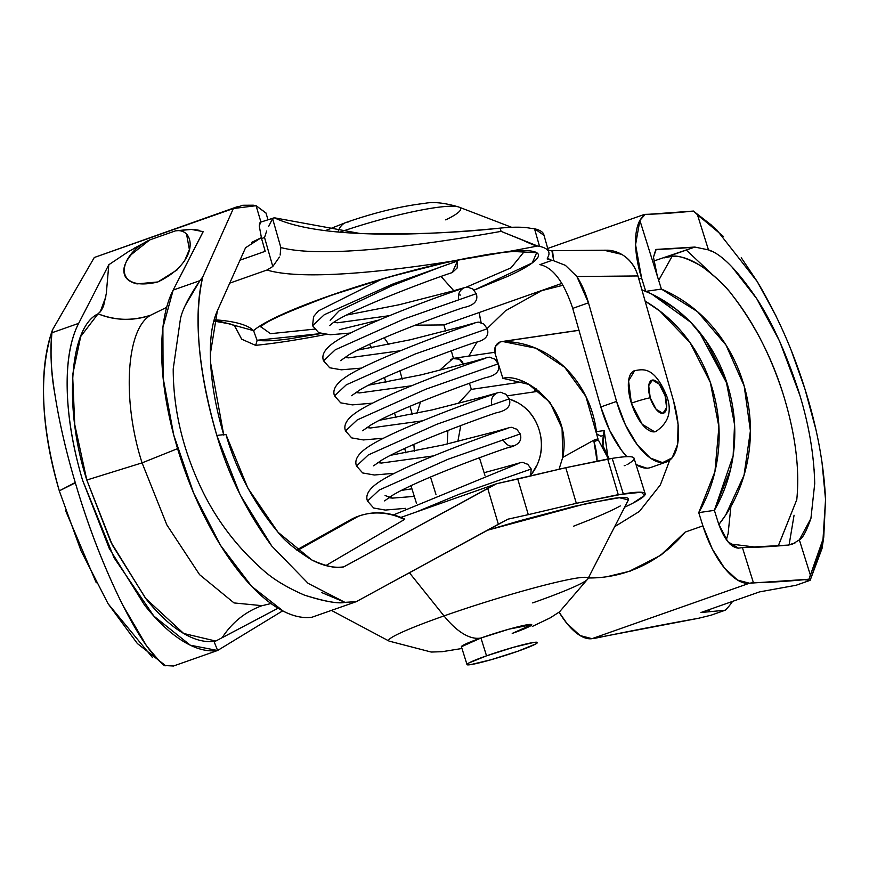 <?xml version="1.0" encoding="UTF-8"?>
<svg xmlns="http://www.w3.org/2000/svg" width="869" height="869" viewBox="0 0 869 869"><rect width="100%" height="100%" fill="white"/><g stroke="black" fill="none" stroke-linecap="round" stroke-linejoin="round"><path stroke-width="1.3" d="M262.025 605.671L234.054 602.934L199.577 574.659L166.87 524.93L142.071 462.873L177.569 448.643L142.071 462.873C121.964 400.739 125.929 328.688 150.782 315.143L166.642 307.365L150.782 315.143C125.929 328.688 121.964 400.739 142.071 462.873L166.87 524.93L199.577 574.659L234.054 602.934L262.025 605.671C245.416 611.678 232.11 622.367 222.116 637.748C232.088 622.389 245.395 611.7 262.025 605.671M222.116 637.748L278.015 608.224L215.751 641.061L183.652 633.468L145.536 598.296L110.743 541.843L86.802 480.025L142.071 462.873L86.802 480.025L74.745 424.593L72.627 374.887L80.698 336.52L98.067 313.818M74.832 482.719L59.309 490.855L75.342 482.838C66.001 451.359 59.146 421.661 54.812 393.766C50.934 369.781 49.978 349.447 51.934 332.762L52.52 329.796C38.605 372.084 40.876 425.767 59.309 490.855L81.023 550.794L108.093 603.738L137.367 643.538L165.458 665.578L173.496 666.012L217.63 650.468L214.219 641.963L215.751 641.061C205.714 642.864 194.645 640.116 182.555 632.817C170.454 625.506 158.321 614.253 146.133 599.034L112.394 545.2L86.802 480.025C63.741 409.006 69.194 327.233 98.045 313.828C116.098 320.704 133.685 321.139 150.782 315.143C132.305 321.106 114.73 320.661 98.056 313.818L101.184 310.689L103.563 306.051L106.29 293.613L108.799 264.741L128.427 251.63L149.729 239.92L133.576 248.567M325.886 565.556L404.367 519.553A65.338 59.07 -119.3 0 0 358.778 516.067L297.339 550.522L358.778 516.067A65.338 59.07 -119.3 0 0 350.229 519.944M579.015 330.437L578.189 330.437A9.211 8.321 -98.3 0 0 577.114 330.513L501.619 341.593A9.211 8.321 81.7 0 1 502.695 341.517L578.189 330.437L502.695 341.517L535.706 348.154L564.709 367.305L585.88 396.427L597.959 438.78L593.57 440.322L562.721 457.431L562.069 428.417L549.925 402.293L528.754 384.37L502.858 378.297L495.08 353.477L495.439 346.47L500.207 341.941A9.211 8.321 81.7 0 1 501.619 341.593M439.356 370.476L452.955 358.571A9.211 8.321 81.7 0 1 454.476 358.213A9.211 8.321 81.7 0 1 463.481 364.274M495.754 359.842L497.014 359.657L495.754 359.842M607.757 457.159L609.223 458.81L602.988 445.873L604.151 430.546L596.416 431.676A101.325 91.538 81.7 0 0 502.695 341.517L500.207 341.941A9.211 8.321 81.7 0 0 495.08 353.477L502.858 378.297C524.746 372.377 572.975 408.18 562.721 457.431L593.57 440.322L593.961 441.593A36.846 15.566 70.6 0 1 597.046 460.928L593.961 441.593L598.361 440.04L608.463 458.919M480.948 638.009L509.245 629.091L531.741 624.692L512.221 633.414A36.846 2.748 -17.4 0 0 528.08 624.626A36.846 2.748 -17.4 0 0 480.948 638.009A92.114 38.909 -109.4 0 1 444.005 615.915L409.386 572.714L444.005 615.915A104.454 7.778 162.6 0 0 390.094 641.398A104.454 7.778 -17.4 0 1 444.005 615.915A92.114 38.909 70.6 0 0 480.948 638.009L486.531 655.834L480.948 638.009A36.846 2.748 -17.4 0 0 461.428 646.732L480.948 638.009M261.688 605.802L270.965 603.531M627.027 464.719C633.577 460.852 635.576 458.354 633.001 457.257C630.427 456.16 623.497 456.529 612.2 458.376L565.773 467.707L517.739 479.036L528.298 514.654L507.952 519.173L356.268 601.663L498.35 524.235L487.715 488.4L343.766 566.86C333.815 568.239 323.138 565.925 311.743 559.929L278.026 532.252L247.861 488.128L225.929 434.435L216.826 435.402L240.126 494.743L271.78 546.036L308.115 583.349L344.939 602.347L356.268 601.663L312.058 617.207L356.268 601.663L344.939 602.347C338.671 603.977 325.147 601.554 304.367 595.091C287.596 587.868 274.083 579.764 263.861 570.77C235.097 545.645 213.111 515.762 197.926 481.111C181.512 444.135 173.268 406.746 173.213 368.934L180.383 319.216C182.088 310.233 188.595 297.383 199.903 280.665L173.17 290.083A184.228 77.819 70.6 0 0 193.646 493.103A184.228 77.819 70.6 0 0 312.058 617.207C303.238 618.478 293.657 616.469 283.305 611.179L251.652 586.347L220.617 545.482L193.646 493.103L173.735 435.043L163.09 377.743L162.894 327.57L173.17 290.083L203.248 231.458M165.458 665.578C160.439 662.993 154.085 656.334 146.394 645.591C139.388 635.739 131.458 622.161 122.616 604.857C104.019 567.272 88.258 526.603 75.342 482.838L59.309 490.855C50.098 459.788 44.895 430.079 43.7 401.717C42.505 373.344 45.449 349.381 52.52 329.796L94.286 257.496L52.52 329.796L51.934 332.762L78.666 323.355L108.799 264.752L78.666 323.355C70.335 339.551 66.522 361.721 67.217 389.844C67.923 417.978 73.039 448.122 82.588 480.285L109.298 548.502L144.515 605.052C157.235 621.096 169.933 633.056 182.609 640.942C195.286 648.828 206.931 652.011 217.543 650.479L190.333 645.211L153.856 616.088L114.078 557.8L82.588 480.285A184.228 77.819 -109.4 0 1 78.666 323.355L51.934 332.762C50.152 353.683 51.119 374.018 54.812 393.766C59.179 421.856 66.022 451.543 75.342 482.838C88.16 526.462 103.922 567.131 122.616 604.857L146.394 645.591C158.571 660.581 164.925 667.24 165.458 665.578L173.496 666.012L217.63 650.468L282.664 610.853L217.63 650.468L214.219 641.963L215.751 641.061M100.174 311.971L105.855 296.709M106.333 293.298L107.419 280.578M237.802 206.54L94.286 257.496L233.359 208.527L202.781 276.896L199.903 280.665L173.17 290.083L203.303 231.48M199.403 230.328L194.699 229.633M189.518 229.427L175.473 230.861L149.729 239.92L131.393 254.443C125.603 261.406 123.148 267.446 124.017 272.562C124.756 278.254 129.101 282.023 137.063 283.891L157.886 281.958L177.439 269.694M350.739 519.651A65.338 59.07 60.7 0 1 358.778 516.067A65.338 59.07 60.7 0 1 404.367 519.553L404.726 519.065M634.044 458.267A184.228 13.719 162.6 0 0 612.2 458.376L623.334 493.907L576.332 503.325L618.25 494.657L607.692 459.038L565.773 467.707L576.332 503.325L528.298 514.654L576.332 503.325L565.773 467.707L496.601 483.718L517.739 479.036L528.298 514.654L507.952 519.173L498.35 524.235L487.715 488.4L496.601 483.718L400.967 517.381L496.601 483.718L343.766 566.86C337.096 568.858 326.429 566.545 311.743 559.929C295.514 549.751 284.282 540.529 278.026 532.252C253.705 503.053 236.346 470.455 225.929 434.435L216.826 435.402C207.615 404.335 201.771 374.854 199.294 346.937C196.818 319.021 197.98 295.677 202.781 276.896L233.359 208.527L242.744 205.269L253.303 205.203L256.083 205.703L266.012 213.111M223.691 434.674L210.646 363.133C211.808 385.434 216.207 409.44 223.844 435.173M210.363 353.781L217.359 310.798L245.569 247.73L217.359 310.798C211.721 323.398 209.483 340.844 210.646 363.133M458.104 403.596L471.356 389.388L469.434 383.262L471.356 389.388L458.082 403.607M447.883 430.513L447.209 444.016L447.893 430.503M414.383 451.326L413.872 444.341M416.957 413.427L420.509 401.891M450.718 359.809A9.211 8.321 81.7 0 1 452.955 358.571L459.332 359.179L463.579 364.567M562.721 457.431L559.039 469.293L562.721 457.431M471.356 389.388L522.964 381.817L471.356 389.388M536.206 388.888L534 391.908M596.742 433.859L600.707 436.151L596.775 434.011M596.416 431.676L604.151 430.546L607.963 457.42L604.151 430.546C602.554 440.083 602.163 445.2 602.988 445.873L602.89 445.134M614.644 526.701L639.443 511.396L660.375 484.869L669.749 460.201M623.334 493.907A184.228 13.719 -17.4 0 1 645.167 493.766A184.228 13.719 -17.4 0 1 624.67 507.181L632.828 503.194L644.592 495.428L641.333 492.245L618.25 494.657L607.692 459.038L612.2 458.376L623.334 493.907M587.922 577.983A104.454 7.778 162.6 0 0 444.005 615.915A104.454 7.778 -17.4 0 1 587.922 577.983A104.454 7.778 -17.4 0 1 532.675 602.901M573.475 526.234L589.345 519.999C603.227 514.372 613.536 509.69 620.27 505.954M628.254 500.196L628.222 498.448C626.777 497.166 621.368 497.22 611.982 498.6L574.029 506.399L520.14 520.65L487.172 530.318L586.64 503.477L619.369 497.72L628.385 499.925L587.922 578.797L559.527 611.852L550.283 617.837L532.295 626.451M94.286 257.496L233.359 208.527L256.083 205.703L260.928 222.051L256.083 205.703L265.968 212.948L267.934 219.575M251.728 242.386L261.319 237.661L245.569 247.73M264.98 250.533L262.829 252.151L264.969 250.511M602.988 445.873L604.705 451.989M624.192 465.708L625.235 465.48M608.43 458.93L598.361 440.04M404.367 519.553L404.791 519.097C386.021 510.418 367.88 510.679 350.359 519.868L296.666 549.99M175.473 230.861L149.729 239.92C117.869 254.606 111.069 292.82 157.691 282.023C200.467 261.688 194.96 227.406 175.473 230.861L191.452 229.438L203.227 231.643M184.315 261.428L189.388 249.577L186.683 234.782M65.566 510.559L96.274 582.795M108.093 603.738L152.596 657.637M74.93 483.045L59.309 490.855M199.903 280.665L185.618 304.91M180.383 319.216L173.213 368.934C173.279 406.714 181.512 444.113 197.926 481.111C213.09 515.675 235.064 545.558 263.861 570.77C273.518 579.395 287.02 587.498 304.367 595.091C323.844 601.381 337.368 603.803 344.939 602.347L321.671 592.549M308.115 583.349L271.78 546.036C246.763 512.08 228.449 475.202 216.826 435.402C198.23 370.368 193.548 317.533 202.781 276.896M517.805 651.25A36.846 2.748 -17.4 0 1 467.218 664.752A36.846 2.748 -17.4 0 1 486.531 655.834A36.846 2.748 -17.4 0 1 537.118 642.332A36.846 2.748 -17.4 0 1 517.805 651.25L535.5 644.081C538.606 642.365 537.987 641.822 533.675 642.452L513.394 647.329L486.531 655.834L468.836 663.004C465.741 664.731 466.349 665.263 470.672 664.633L490.952 659.767L517.805 651.25M435.956 494.428L430.481 476.972L435.956 494.428M715.556 228.808L694.776 212.155L711.907 225.462M655.823 249.468L653.477 257.159L657.246 275.842L639.877 220.4L645.189 214.371A1735.632 129.275 162.6 0 0 693.571 211.058L700.208 217.25L716.675 229.84L757.236 281.556C777.179 315.023 793.082 350.837 804.933 388.997L815.676 428.645M685.13 532.121L702.891 525.875L685.13 532.121L660.407 555.465L629.623 571.129A147.382 133.142 81.7 0 1 607.029 576.712A147.382 133.142 81.7 0 1 588.346 577.972A147.382 133.142 -98.3 0 0 629.623 571.129A147.382 133.142 -98.3 0 0 685.13 532.121A147.382 133.142 81.7 0 1 629.623 571.129L660.407 555.465L671.064 546.851M641.898 289.822L651.717 294.059L675.485 308.745L690.562 322.138L705.65 340.279L725.984 380.144L734.555 424.572L733.143 455.725L730.557 469.379L714.372 510.342L733.143 455.725L733.925 449.327C736.195 427.222 733.99 405.519 727.32 384.228L699.111 331.686L690.562 322.138L651.717 294.059L645.754 291.376L641.615 278.134L638.845 279.112L641.615 278.134A64.48 27.243 -109.4 0 1 639.877 220.4L661.396 289.084L697.481 311.645L725.973 345.015L744.19 386.053L750.403 430.883L744.027 475.278L725.68 515.056L718.837 524.55A147.382 133.142 -98.3 0 0 661.396 289.084L645.754 291.376A147.382 133.142 81.7 0 1 714.383 510.342L718.522 523.583L727.787 541.669L738.498 548.154L742.408 547.579A1735.632 129.275 162.6 0 0 788.237 545.091L795.526 542.734M821.955 461.808L825.55 499.556L822.791 542.734L810.342 574.985L799.339 539.855L810.918 518.489L814.72 483.598L814.144 469.39M799.795 395.102L779.645 341.235L756.812 298.806L732.165 267.196M711.635 251.358L708.463 249.892L694.842 247.057L656.182 249.425A1735.632 129.275 -17.4 0 0 694.842 247.057L708.463 249.892C721.216 253.802 737.336 270.118 756.812 298.806C771.9 321.878 785.685 352.195 798.166 389.779C808.463 422.149 813.981 453.422 814.72 483.598L810.918 518.489C806.236 531.632 802.369 538.758 799.339 539.855L792.409 544.179L788.237 545.091L742.408 547.579L753.39 582.643L749.48 583.218L591.974 638.672L595.884 638.096A1735.632 129.275 -17.4 0 1 698.643 618.25L711.135 615.176L725.202 610.223L700.935 612.526L759.506 591.898L796.08 585.271L810.147 580.318L796.08 585.271L759.506 591.898L700.935 612.526L725.202 610.223L711.135 615.176L698.643 618.25L591.974 638.672L749.48 583.218A64.48 27.243 -109.4 0 1 702.891 525.875L698.741 512.634L714.926 471.671L718.913 426.864L710.342 382.436L690.019 342.571L659.843 311.037L645.124 301.141A147.382 133.142 81.7 0 1 698.741 512.634L714.383 510.342A147.382 133.142 -98.3 0 0 646.514 291.702M656.182 249.425L653.477 257.159L657.246 275.842L661.396 289.084L645.754 291.376L641.615 278.134L635.565 244.721L639.877 220.4L643.777 214.632L693.571 211.058L697.459 214.762L708.463 249.892L697.459 214.762L723.497 236.52M741.246 257.713L757.236 281.556L775.876 315.719M791.387 350.837L804.933 388.997C817.001 427.135 823.866 463.992 825.55 499.556L823.758 537.14L808.952 579.221A1735.632 129.275 -17.4 0 1 753.39 582.643L742.408 547.579L738.498 548.154C730.894 547.524 724.246 539.334 718.522 523.583M822.595 544.787L810.147 580.318L805.682 579.884L808.952 579.221L749.48 583.218L737.542 580.079L724.496 568.087L712.33 549.045L702.891 525.875L698.741 512.634L714.372 510.342M732.567 601.381A200.641 84.76 -109.4 0 1 725.202 610.223M778.298 545.917L796.775 499.697C799.86 468.978 795.407 434.076 783.425 394.982C770.912 355.921 754.064 322.888 732.86 295.884C728.667 289.605 697.916 254.552 672.117 256.301L664.079 257.887L694.842 247.057L653.814 261.004M563.058 285.228L541.724 290.626L505.562 310.711L487.183 328.482M477.211 341.723L468.804 356.105M607.507 576.636L630.764 570.966L606.942 576.723M588.378 577.907L597.329 577.679L588.378 577.918M559.082 612.178A64.48 27.243 70.6 0 0 591.974 638.672L580.036 635.532L566.99 623.54L559.071 612.178M479.188 312.514A64.48 27.243 70.6 0 0 481.133 322.703M481.111 322.703L479.167 312.514M799.339 539.855L810.342 574.985L808.952 579.221L805.682 579.884L810.147 580.318L822.052 548.404L823.758 537.14M778.244 545.928L796.775 499.697M783.425 394.982C772.183 358.462 755.335 325.43 732.86 295.884C726.495 286.889 716.099 277.037 701.696 266.327C687.89 258.441 678.026 255.095 672.117 256.301L658.659 280.35L672.117 256.301L664.079 257.887M756.443 547.231L729.797 543.918M794.06 515.23L789.085 544.993M686.271 250.066L711.266 273.442M709.604 609.473L708.756 611.374L709.604 609.473M234.369 325.267L241.669 339.182L255.519 345.319A617.186 79.915 164.1 0 0 257.039 340.268L253.585 330.654A617.186 79.915 164.1 0 0 214.176 319.749L253.585 330.654C258.234 326.44 267.087 321.324 280.111 315.317L328.091 296.296A18.423 7.778 70.6 0 0 329.21 296.101A18.423 7.778 -109.4 0 1 328.091 296.296A149.816 19.4 164.1 0 0 253.585 330.654L257.039 340.268L320.867 333.577L288.356 338.997C273.974 340.844 263.546 341.267 257.039 340.268A617.186 79.915 -15.9 0 1 255.519 345.319A92.114 11.927 164.1 0 0 259.44 344.939A276.353 35.781 164.1 0 0 325.538 334.532A276.353 35.781 -15.9 0 1 259.44 344.939A92.114 11.927 -15.9 0 1 255.519 345.319L241.669 339.182L234.434 325.527M460.461 295.069A18.423 7.778 -109.4 0 1 458.474 294.624A18.423 7.778 70.6 0 0 460.461 295.069M314.339 329.155L270.52 333.685L260.874 326.798L270.52 333.685L314.339 329.155M337.878 232.001A55.268 23.344 -109.4 0 1 345.971 222.486A55.268 23.344 -109.4 0 1 348.48 221.943M524.05 251.804L511.037 267.837L465.762 287.4L511.037 267.837L524.05 251.804M453.77 290.702L441.028 276.429L453.77 290.702M539.53 246.34A92.114 11.927 164.1 0 0 537.585 246.014A617.186 79.915 -15.9 0 1 509.723 251.304C522.421 250.131 530.959 250.37 535.337 252.043C539.725 253.726 539.54 256.67 534.793 260.885C530.047 265.099 521.183 270.194 508.191 276.168L474.17 290.116L532.241 262.938L536.694 252.694L509.723 251.304L485.673 254.813L449.99 261.504C404.596 268.564 366.283 272.823 335.065 274.278C303.846 275.734 281.143 274.311 266.968 270.031L229.731 283.131L266.968 270.031A617.186 79.915 164.1 0 0 449.99 261.504A149.816 19.4 164.1 0 0 328.091 296.296L388.497 277.157L449.99 261.504L509.723 251.304A617.186 79.915 164.1 0 0 537.585 246.014A92.114 11.927 -15.9 0 1 539.53 246.34L534.522 228.764L530.438 228.275C523.605 226.885 513.514 226.82 500.164 228.112L501.087 231.371L537.585 246.014C535.641 245.894 530.72 243.95 522.801 240.202L501.087 231.371A598.763 77.537 -15.9 0 1 280.839 247.524A598.763 77.537 164.1 0 0 501.087 231.371L500.164 228.112C513.514 226.82 523.605 226.885 530.438 228.275A92.114 11.927 164.1 0 1 534.522 228.764L539.53 246.34A276.353 35.781 -15.9 0 1 548.817 252.206A276.353 35.781 -15.9 0 1 547.383 258.05A276.353 35.781 164.1 0 0 539.53 246.34M378.765 320.074L339.312 329.699M415.263 325.191L443.918 324.93L561.961 283.37L443.918 324.93L445.656 331.024L443.918 324.93L415.263 325.191M552.597 251.271L553.705 260.765L565.415 265.36L576.897 276.516L588.476 302.836L572.725 308.376C563.883 281.904 552.923 267.326 539.855 264.643L551.576 260.515L547.383 258.05M544.016 235.358L534.522 228.764A276.353 35.781 164.1 0 1 543.809 234.63L548.817 252.195M259.668 222.953L259.277 226.038L261.569 238.562L265.208 251.315L239.996 260.189L265.208 251.315L261.569 238.562L264.534 237.519L272.801 266.501L266.968 270.031L272.801 266.501L279.416 257.072L272.801 266.501L264.534 237.519L261.569 238.562L259.277 226.038L260.646 222.149M274.3 217.782L360.048 233.489C409.201 234.793 455.899 232.99 500.164 228.112C445.504 233.468 398.806 235.26 360.048 233.489C321.291 231.719 292.712 226.483 274.3 217.782L260.418 222.225M280.839 247.524L272.584 218.564L268.684 226.407L272.584 218.564L280.839 247.524L280.144 255.062M384.163 337.737L388.856 344.635L384.163 337.737M369.499 344.33L371.704 347.937L369.531 344.309M412.297 414.437L409.962 406.236L412.297 414.437M402.249 379.177L399.859 370.791L402.249 379.177M384.456 377.548L385.847 382.436L384.456 377.548M394.569 413.014L395.895 417.674L394.569 413.014M404.672 448.48L405.932 452.901L404.672 448.48M603.933 250.218L621.639 254.356C629.743 259.049 635.174 266.251 637.944 275.951L673.54 400.881A64.48 27.243 -109.4 0 1 666.762 461.863A64.48 27.243 -109.4 0 1 616.566 401.413L588.476 302.836L572.725 308.376L600.816 406.953L616.566 401.413L600.816 406.953A64.48 27.243 70.6 0 0 626.81 456.67L621.552 450.359L609.69 430.47L600.816 406.953L572.725 308.376M451.304 350.826L453.466 358.419L451.304 350.826M646.829 468.185L636.01 464.557A64.48 27.243 70.6 0 0 651.011 467.403M673.54 400.881L637.944 275.951L576.897 276.516A46.057 19.455 -109.4 0 1 588.476 302.836L616.566 401.413L625.441 424.919L637.303 444.819L650.338 458.061L662.58 462.634L672.15 457.854L677.592 444.439L678.081 424.441L673.54 400.881M325.299 230.643L345.992 222.475A55.268 23.344 70.6 0 0 339.062 229.22M339.801 232.175A87.693 11.351 -15.9 0 1 457.767 206.724A87.693 11.351 -15.9 0 1 445.721 219.879M457.767 206.724A87.693 11.351 164.1 0 0 359.896 225.614M266.653 231.013L264.534 237.519M548.285 250.326L551.891 250.674L553.705 260.754L565.415 265.36L576.897 276.516L637.944 275.951A36.846 33.055 -90.5 0 0 606.627 250.196M553.705 260.754L547.122 258.94M509.31 399.11A46.057 41.603 81.7 0 1 531.176 474.626M509.288 399.012L517.805 402.705C528.167 408.56 535.25 417.533 539.052 429.644C542.843 441.745 542.234 453.433 537.227 464.698L531.068 474.941M457.844 441.452L460.776 425.614M634.576 370.661A32.24 13.622 70.6 0 0 631.372 403.162A14.74 1.097 -17.4 0 1 650.229 397.806A17.499 7.397 -109.4 0 1 652.434 380.057A17.499 7.397 -109.4 0 1 665.089 395.623L666.599 407.713L662.873 413.362L656.095 409.256L650.229 397.806L648.708 385.706L652.434 380.057L659.213 384.163L665.089 395.623A14.74 1.097 -17.4 0 1 666.556 395.667A14.74 1.097 -17.4 0 1 665.35 396.514A14.74 1.097 162.6 0 0 666.556 395.667A14.74 1.097 162.6 0 0 665.089 395.623A17.499 7.397 -109.4 0 1 662.873 413.362A17.499 7.397 -109.4 0 1 650.229 397.806A14.74 1.097 162.6 0 0 631.372 403.162A32.24 13.622 70.6 0 0 655.53 431.632M634.674 370.628L628.58 380.872L631.372 403.162L642.18 424.268L654.672 431.828L656.453 431.306M441.832 266.522L392.093 285.684L339.051 310.896L330.144 320.237L339.051 310.896L392.093 285.684L441.832 266.522M333.653 322.388L337.574 322.79L389.269 315.697L337.574 322.79L333.653 322.388M344.645 357.452L348.556 357.854L400.261 350.75L348.556 357.854L344.645 357.452M355.638 392.516L359.549 392.918L411.243 385.814L359.549 392.918L355.638 392.516M366.62 427.581L370.531 427.982L422.236 420.878L370.531 427.982L366.62 427.581M377.613 462.645L381.524 463.047L433.218 455.943L381.524 463.047L377.613 462.645M388.595 497.709L392.516 498.111L414.307 496.395L392.516 498.111L385.086 495.547M416.512 511.906L458.973 494.331L531.22 469.01L458.973 494.331L416.512 511.906M405.736 508.322L385.315 510.07L373.659 508.017L367.5 501.055L379.253 490.018L447.98 459.267L520.238 433.946L447.98 459.267L379.253 490.018L367.5 501.055C365.078 494.917 369.227 488.378 379.938 481.426C404.726 465.154 480.622 437.303 502.043 430.242L507.713 428.33M394.754 473.257L374.333 475.006L362.677 472.953L356.518 465.99L368.271 454.954L436.998 424.202L509.245 398.882L436.998 424.202L368.271 454.954L356.518 465.99C354.096 459.853 358.245 453.314 368.956 446.362C393.733 430.09 469.64 402.238 491.061 395.178L496.72 393.277C492.473 395.547 490.789 399.251 491.669 404.389M383.761 438.193L363.34 439.942L351.684 437.889L345.525 430.937L357.278 419.89L426.006 389.138L498.252 363.818L426.006 389.138L357.278 419.89L345.525 430.937C343.103 424.789 347.252 418.25 357.963 411.298C382.751 395.026 458.647 367.174 480.068 360.114L485.738 358.213M372.779 403.129L352.358 404.878L340.691 402.836L334.543 395.873L346.286 384.826L415.013 354.074L487.27 328.754L415.013 354.074L346.286 384.826L334.543 395.873C332.121 389.725 336.26 383.186 346.981 376.234C371.758 359.962 447.665 332.11 469.086 325.049L474.746 323.149M361.786 368.076L341.365 369.814L329.709 367.772L323.55 360.809L335.304 349.762L404.031 319.01L476.277 293.689L404.031 319.01L335.304 349.762L323.55 360.809C321.128 354.671 325.278 348.121 335.988 341.169C360.776 324.897 436.672 297.046 458.093 289.985L463.764 288.084C459.516 290.355 457.822 294.07 458.702 299.197M452.217 272.584L457.159 268L457.518 260.982L393.038 283.946L324.311 314.697L312.568 325.745L324.311 314.697L393.038 283.946L457.518 260.982L452.249 272.573C431.469 279.253 351.923 309.006 332.914 322.888L329.623 325.571M457.518 260.982L457.213 260.146L457.518 260.982M494.776 352.293L454.368 358.224M461.971 648.491L442.18 651.696L431.209 652.043L389.095 641.105L331.447 610.407M645.156 493.722L634.022 458.191M466.957 664.372L461.417 646.732M416.414 503.118L410.972 485.749M484.935 475.321L479.438 457.8M726.365 539.79L728.113 533.675L730.905 506.497M643.592 214.697L547.742 248.447M261.058 326.538L260.754 326.918C265.208 321.736 288.019 311.471 329.199 296.101C377.472 279.394 424.528 266.533 470.368 257.506M234.413 325.517L234.739 326.668M650.718 467.511L666.469 461.971M345.992 222.475C374.702 212.525 400.967 206.149 424.778 203.357C433.414 201.597 444.787 202.835 458.875 207.061L511.613 227.298M485.619 254.813C501.424 252.336 512.873 251.228 519.988 251.467L523.746 251.684M551.869 250.696L606.095 250.196M213.828 321.052L230.513 324.039L235.705 326.266M539.182 391.159L507.572 395.797M603.086 435.456L601.402 436.042M655.758 431.556C668.75 422.823 672.345 410.852 666.545 395.656C654.172 366.218 643.31 369.097 634.348 370.737M350.794 333.012L330.372 334.75L318.717 332.708L312.568 325.745L313.579 316.609L318.423 310.874L381.295 279.405M340.605 360.635L348.741 354.954C373.942 339.649 443.863 314.046 463.242 307.637L463.242 307.637C474.137 305.475 478.482 300.826 476.277 293.689L472.747 288.899C464.882 287.02 473.312 285.173 452.108 291.18L399.229 304.726L346.742 315.023M351.597 395.699L359.723 390.018C384.924 374.713 454.856 349.11 474.224 342.701L474.224 342.701C485.119 340.539 489.464 335.89 487.27 328.754L483.74 323.963C475.875 322.084 484.305 320.237 463.101 326.244L410.222 339.79L357.735 350.088M362.59 430.763L370.715 425.082C395.916 409.766 465.838 384.174 485.217 377.765L485.217 377.765C496.112 375.593 500.457 370.944 498.252 363.818L494.733 359.016C486.857 357.137 495.287 355.302 474.083 361.308L421.204 374.854L368.717 385.152M373.572 465.827L381.708 460.146C406.909 444.83 476.831 419.238 496.199 412.829L496.199 412.829C507.094 410.657 511.439 406.008 509.245 398.882L505.715 394.081C497.85 392.201 506.279 390.366 485.076 396.373L432.197 409.907L379.71 420.216M502.651 439.453C506.54 445.037 510.005 447.122 513.025 445.721L512.992 445.721M384.565 500.881L392.69 495.2C417.891 479.894 487.813 454.302 507.192 447.893C518.087 445.721 522.432 441.072 520.238 433.946L516.707 429.145C508.832 427.266 517.261 425.43 496.058 431.426L443.179 444.971L390.692 455.28M484.109 472.703L507.051 466.49C528.254 460.494 519.825 462.33 527.689 464.209L531.22 469.01L530.59 476.006M518.695 463.394L393.581 514.882M401.684 490.344L411.939 488.823"/></g></svg>
